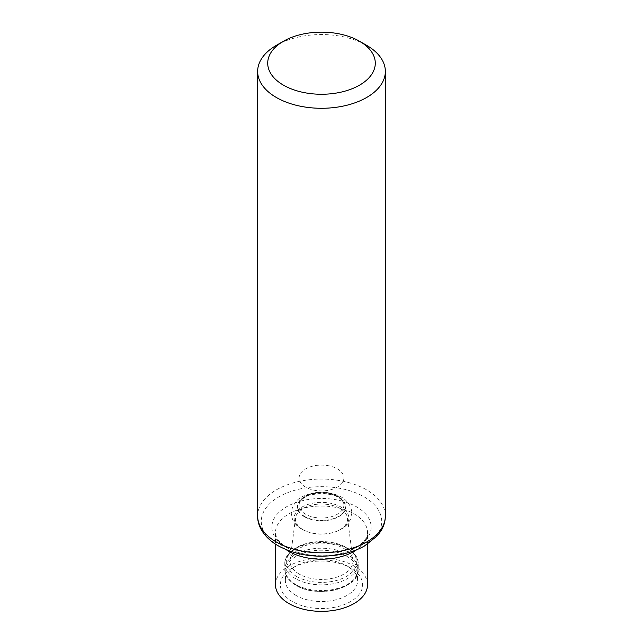 <?xml version="1.0" encoding="UTF-8"?>
<svg xmlns="http://www.w3.org/2000/svg" width="643" height="643" viewBox="0 0 643 643"><rect width="100%" height="100%" fill="white"/><g stroke="black" fill="none" stroke-linecap="round" stroke-linejoin="round"><path stroke-width="0.48" stroke-dasharray="3.21 2.41" d="M276.345 45.356A63.85 36.868 180 0 1 366.655 45.356M275.477 584.792A46.023 26.572 180 0 1 321.5 558.22A46.023 26.572 180 0 1 367.523 584.792M292.404 601.583A41.144 23.759 180 0 1 292.404 567.994A41.144 23.759 180 0 1 350.596 567.994A41.144 23.759 180 0 1 350.596 601.583A41.144 23.759 180 0 1 292.404 601.583M305.674 487.145A22.384 12.924 180 0 1 299.116 478.006A22.384 12.924 180 0 1 321.5 465.082A22.384 12.924 180 0 1 343.884 478.006A22.384 12.924 180 0 1 330.068 489.95A22.384 12.924 180 0 1 305.674 487.145M303.078 529.719A26.058 15.046 180 0 1 295.515 517.961A26.058 15.046 180 0 1 321.5 504.032A26.058 15.046 180 0 1 347.485 517.961A26.058 15.046 180 0 1 335.533 531.753A26.058 15.046 180 0 1 307.467 531.753A26.058 15.046 180 0 1 303.078 529.719M299.236 574.111A31.491 18.181 180 0 1 290.097 559.908A31.491 18.181 180 0 1 321.5 543.078A31.491 18.181 180 0 1 352.903 559.908A31.491 18.181 180 0 1 334.625 577.784A31.491 18.181 180 0 1 299.236 574.111M296.262 585.395A35.695 20.608 180 0 1 285.814 570.317A35.695 20.608 180 0 1 321.5 550.215A35.695 20.608 180 0 1 357.186 570.317A35.695 20.608 180 0 1 335.566 589.768A35.695 20.608 180 0 1 296.262 585.395M295.965 595.426A36.112 20.849 180 0 1 285.396 580.171A36.112 20.849 180 0 1 295.965 565.936A36.112 20.849 180 0 1 347.035 565.936A36.112 20.849 180 0 1 357.604 580.171A36.112 20.849 180 0 1 335.734 599.847A36.112 20.849 180 0 1 295.965 595.426M257.65 515.959A63.85 36.868 180 0 1 321.5 479.091A63.85 36.868 180 0 1 385.35 515.959M278.909 546.036A60.233 34.778 180 0 1 305.907 487.852A60.233 34.778 180 0 1 379.683 530.443A60.233 34.778 180 0 1 278.909 546.036M286.4 547.41A49.64 28.662 180 0 1 308.648 499.458A49.64 28.662 180 0 1 369.452 534.566A49.64 28.662 180 0 1 286.4 547.41M286.264 549.725A46.023 26.572 180 0 1 275.477 532.629A46.023 26.572 180 0 1 321.5 506.057A46.023 26.572 180 0 1 367.523 532.629A46.023 26.572 180 0 1 356.736 549.725M305.674 514.255A22.384 12.924 180 0 1 299.116 505.117A22.384 12.924 180 0 1 321.5 492.192A22.384 12.924 180 0 1 343.884 505.117A22.384 12.924 180 0 1 330.068 517.052A22.384 12.924 180 0 1 305.674 514.255M304.621 516.45A23.871 13.784 180 0 1 315.319 493.39A23.871 13.784 180 0 1 344.56 510.269A23.871 13.784 180 0 1 304.621 516.45M304.324 516.707A24.289 14.025 180 0 1 315.215 493.245A24.289 14.025 180 0 1 344.961 510.421A24.289 14.025 180 0 1 304.324 516.707M302.138 529.35A27.376 15.81 180 0 1 303.592 506.218A27.376 15.81 180 0 1 343.45 508.726A27.376 15.81 180 0 1 336.241 531.496A27.376 15.81 180 0 1 306.759 531.496A27.376 15.81 180 0 1 302.138 529.35M296.6 576.441A35.212 20.327 180 0 1 312.385 542.435A35.212 20.327 180 0 1 355.507 567.335A35.212 20.327 180 0 1 296.6 576.441M295.547 578.644A36.699 21.187 180 0 1 284.801 563.662A36.699 21.187 180 0 1 321.5 542.467A36.699 21.187 180 0 1 358.199 563.662A36.699 21.187 180 0 1 335.542 583.233A36.699 21.187 180 0 1 295.547 578.644M295.547 584.383A36.699 21.187 180 0 1 284.801 569.401A36.699 21.187 180 0 1 321.5 548.214A36.699 21.187 180 0 1 358.199 569.401A36.699 21.187 180 0 1 335.542 588.98A36.699 21.187 180 0 1 295.547 584.383M367.523 544.155L367.523 532.629C366.558 539.871 364.324 540.787 359.582 545.192L347.927 551.348C329.738 558.526 301.905 556.677 287.292 547.732L283.442 545.208C279.681 542.25 277.302 539.413 276.297 536.696L275.477 532.629L275.477 544.155M299.116 478.006L299.116 505.117C298.416 502.014 301.623 498.727 308.744 495.255L321.95 493.044L334.296 495.263C340.927 498.293 344.126 501.58 343.884 505.117L343.884 478.006M335.533 531.753L336.241 531.496C340.854 529.808 344.584 527.356 347.445 524.141L350.483 519.311L351.753 513.058C351.673 509.039 350.266 505.43 347.525 502.231C342.767 496.283 334.151 492.964 321.677 492.273C308.479 493.109 299.726 496.444 295.426 502.287L292.541 506.901L291.247 513.154L292.461 519.182C294.269 523.33 297.371 526.665 301.776 529.173L307.467 531.753M295.515 517.961L290.097 559.908M347.485 517.961L352.903 559.908M284.801 563.662C284.27 551.903 301.438 541.47 321.066 541.623C340.999 541.181 358.762 551.718 358.199 563.662L358.199 569.401C360.064 588.152 317.28 598.898 295.965 585.307C288.667 580.942 284.937 575.646 284.801 569.401L284.801 563.662M285.814 570.317L285.396 580.171M357.186 570.317L357.604 580.171M295.965 565.936L292.404 567.994M347.035 565.936L350.596 567.994"/><path stroke-width="0.96" d="M359.541 41.248L366.655 45.356A63.85 36.868 180 0 1 385.35 71.421A63.85 36.868 180 0 1 345.934 105.476A63.85 36.868 180 0 1 276.353 97.487A63.85 36.868 180 0 1 257.65 71.421A63.85 36.868 180 0 1 276.345 45.356L283.459 41.248A53.795 31.057 180 0 1 359.541 41.248A53.795 31.057 180 0 1 359.533 85.165A53.795 31.057 180 0 1 283.467 85.165A53.795 31.057 180 0 1 283.459 41.248M367.523 544.155L367.523 584.792A46.023 26.572 180 0 1 339.11 609.339A46.023 26.572 180 0 1 288.956 603.576A46.023 26.572 180 0 1 275.477 584.792L275.477 544.155M276.353 542.025A63.85 36.868 180 0 1 257.65 515.959C257.337 525.58 263.469 537.202 278.017 545.706C295.86 555.295 316.235 558.293 339.142 554.708C348.53 553.052 356.889 550.199 364.211 546.148L377.369 535.78L381.002 530.861C383.863 526.175 385.318 521.208 385.35 515.959A63.85 36.868 180 0 1 345.934 550.014A63.85 36.868 180 0 1 276.353 542.025M356.736 549.725A46.023 26.572 180 0 1 288.956 551.421A46.023 26.572 180 0 1 286.264 549.725M257.65 71.421L257.65 515.959M385.35 71.421L385.35 515.959"/></g></svg>
